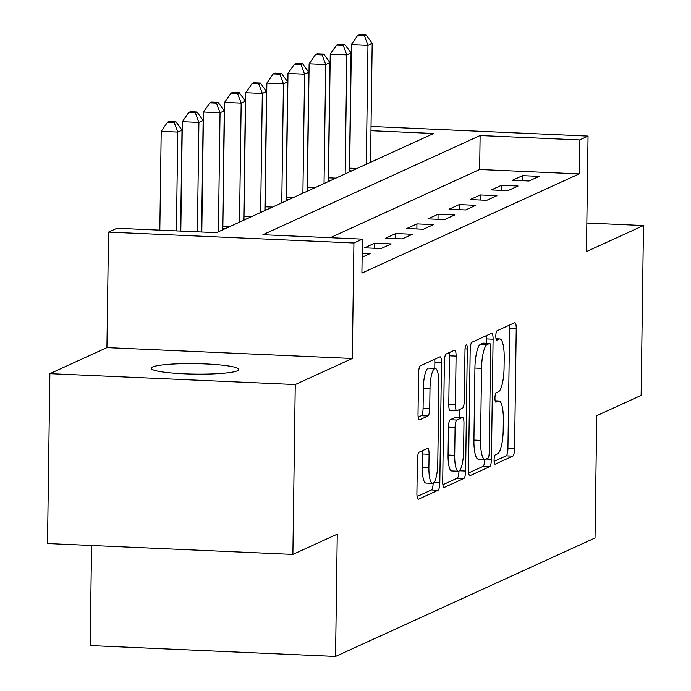 <?xml version="1.0" encoding="UTF-8"?>
<svg xmlns="http://www.w3.org/2000/svg" width="691" height="691" viewBox="0 0 691 691"><rect width="100%" height="100%" fill="white"/><g stroke="black" fill="none" stroke-linecap="round" stroke-linejoin="round"><path stroke-width="1.04" d="M494.082 460.033A4.699 1.149 92.5 0 0 495.041 464.197A4.699 1.149 92.5 0 0 495.179 464.171L512.808 456.12A6.72 1.632 92.5 0 0 514.562 448.692L516.237 328.648A6.72 1.632 92.5 0 0 514.881 322.688A6.72 1.632 92.5 0 0 514.674 322.732L497.045 330.782A4.699 1.149 92.5 0 0 495.818 335.981A4.699 1.149 92.5 0 0 496.769 340.153A4.699 1.149 92.5 0 0 496.915 340.119L499.196 339.082A21.499 5.234 92.5 0 1 499.852 338.944A21.499 5.234 92.5 0 1 504.205 357.998L504.067 368.001A21.499 5.234 92.5 0 1 498.461 391.762L496.181 392.808A4.699 1.149 92.5 0 0 494.955 398.007A4.699 1.149 92.5 0 0 495.905 402.171A4.699 1.149 92.5 0 0 496.052 402.145L498.332 401.1A21.499 5.234 92.5 0 1 498.98 400.97A21.499 5.234 92.5 0 1 503.342 420.024L503.203 430.027A21.499 5.234 92.5 0 1 497.598 453.788L495.309 454.833A4.699 1.149 92.5 0 0 494.082 460.033M237.41 370.765A43.809 5.252 0.8 0 0 238.766 369.495A43.809 5.252 0.8 0 0 200.45 363.742A43.809 5.252 0.8 0 0 152.521 366.999A43.809 5.252 0.8 0 0 151.165 368.268A43.809 5.252 0.8 0 0 189.472 374.012A43.809 5.252 0.8 0 0 237.41 370.765M419.135 452.173A6.72 1.632 92.5 0 0 417.381 459.601L416.915 493.279A6.72 1.632 92.5 0 0 418.271 499.239A6.72 1.632 92.5 0 0 418.478 499.196L438.059 490.256A6.72 1.632 92.5 0 0 439.813 482.828L441.489 362.775A6.72 1.632 92.5 0 0 440.124 356.824A6.72 1.632 92.5 0 0 439.925 356.867L420.344 365.807A6.72 1.632 92.5 0 0 418.591 373.235L418.02 413.918A6.72 1.632 92.5 0 0 419.385 419.869A6.72 1.632 92.5 0 0 419.584 419.826L427.971 415.999A6.72 1.632 92.5 0 0 429.716 408.571L430.001 388.402A17.975 4.379 92.5 0 1 435.235 368.415A17.975 4.379 92.5 0 1 438.88 384.343L437.774 463.376A17.975 4.379 92.5 0 1 432.54 483.355A17.975 4.379 92.5 0 1 428.895 467.427L429.085 454.263A6.72 1.632 92.5 0 0 427.72 448.304A6.72 1.632 92.5 0 0 427.513 448.347L419.135 452.173M292.88 554.407L47.506 543.532L49.873 373.667L295.256 384.55L292.88 554.407L337.26 534.152L335.55 656.45L595.037 537.961L596.748 415.662L641.127 395.399L643.494 225.534L586.443 251.584L588.058 136.084L579.602 139.936L579.127 173.916L361.903 273.1L362.378 239.129L353.922 242.99L108.539 232.107L116.995 228.255L216.473 232.66L433.698 133.475L370.972 130.694M295.256 384.55L352.306 358.491L353.922 242.99M468.515 469.716A6.72 1.632 92.5 0 0 469.88 475.676A6.72 1.632 92.5 0 0 470.087 475.633L489.669 466.693A6.72 1.632 92.5 0 0 491.413 459.265L493.098 339.212A6.72 1.632 92.5 0 0 491.733 333.261A6.72 1.632 92.5 0 0 491.526 333.304L471.944 342.244A6.72 1.632 92.5 0 0 470.191 349.672L468.515 469.716M463.86 478.474L444.278 487.414A6.72 1.632 92.5 0 1 444.08 487.457A6.72 1.632 92.5 0 1 442.715 481.497L444.391 361.453A6.72 1.632 92.5 0 1 446.144 354.025L454.523 350.199A6.72 1.632 92.5 0 1 454.73 350.156A6.72 1.632 92.5 0 1 456.095 356.107L455.412 404.796A6.72 1.632 92.5 0 0 456.768 410.748A6.72 1.632 92.5 0 0 456.976 410.704L462.538 408.174A6.72 1.632 92.5 0 0 464.292 400.745L465 350.052A4.699 1.149 92.5 0 1 466.365 344.826A4.699 1.149 92.5 0 1 467.315 348.998L465.613 471.046A6.72 1.632 92.5 0 1 463.86 478.474L457.226 478.181L442.888 484.728M643.494 225.534L586.84 223.02M579.127 173.916L479.649 169.502L330.281 237.704M522.595 175.644L512.454 180.273L529.03 181.007L539.17 176.378L522.595 175.644L522.526 180.714M501.467 185.292L491.318 189.921L507.902 190.656L518.043 186.026L501.467 185.292L501.39 190.371M480.331 194.94L470.191 199.569L486.766 200.304L496.915 195.674L480.331 194.94L480.262 200.019M459.204 204.588L449.055 209.218L465.639 209.952L475.779 205.322L459.204 204.588L459.126 209.667M438.068 214.236L427.928 218.866L444.503 219.6L454.652 214.97L438.068 214.236L437.999 219.315M416.941 223.884L406.792 228.514L423.376 229.248L433.516 224.618L416.941 223.884L416.872 228.963M395.805 233.532L385.664 238.162L402.248 238.896L412.389 234.266L395.805 233.532L395.736 238.611M374.677 243.18L364.537 247.81L381.112 248.544L391.253 243.914L374.677 243.18L374.608 248.259M362.179 253.208L370.126 253.562L362.119 257.216M349.404 171.67L349.508 170.763L351.805 170.867M328.277 181.318L328.372 180.411L330.669 180.515M307.141 190.966L307.245 190.068L309.542 190.163M286.014 200.615L286.109 199.716L288.406 199.811M264.878 210.263L264.981 209.364L267.279 209.459M243.75 219.911L243.845 219.012L246.143 219.116M222.614 229.559L222.718 228.661L225.016 228.764M91.566 545.484L90.176 645.575L335.55 656.45M352.306 358.491L106.932 347.616L49.873 373.667M106.932 347.616L108.539 232.107M579.602 139.936L480.124 135.531L262.9 234.715L362.378 239.129M371.032 126.462L588.058 136.084M479.649 169.502L480.124 135.531M494.117 461.338L506.183 455.827A6.72 1.632 92.5 0 0 507.937 448.399L509.613 328.355A6.72 1.632 92.5 0 0 509.431 325.124M486.404 343.297L486.464 338.918A6.72 1.632 92.5 0 0 486.291 335.696M468.697 472.946L483.035 466.39A6.72 1.632 92.5 0 0 484.78 459.411M487.967 458.185A4.699 1.149 92.5 0 0 489.193 452.985L490.67 347.608A4.699 1.149 92.5 0 0 489.712 343.444A4.699 1.149 92.5 0 0 489.573 343.47L487.164 344.567A21.499 5.234 92.5 0 0 481.558 368.338L480.556 440.366A21.499 5.234 92.5 0 0 484.909 459.42A21.499 5.234 92.5 0 0 485.566 459.282L487.967 458.185M483.225 343.194A4.699 1.149 92.5 0 0 483.087 343.151A4.699 1.149 92.5 0 0 482.94 343.177L489.573 343.47M484.909 459.42L478.276 459.126A21.499 5.234 92.5 0 1 473.922 440.072L474.924 368.044A21.499 5.234 92.5 0 1 480.53 344.273L482.94 343.177M450.342 410.411A6.72 1.632 92.5 0 1 450.143 410.454A6.72 1.632 92.5 0 1 448.779 404.503L449.461 355.813A6.72 1.632 92.5 0 0 449.288 352.591M459.843 409.4L459.731 417.338M454.704 455.317A17.975 4.379 92.5 0 0 458.349 471.245A17.975 4.379 92.5 0 0 463.583 451.266L463.972 423.419A6.72 1.632 92.5 0 0 462.607 417.468A6.72 1.632 92.5 0 0 462.409 417.502L456.846 420.042A6.72 1.632 92.5 0 0 455.093 427.47L454.704 455.317L448.07 455.023A17.975 4.379 92.5 0 0 451.715 470.951L458.349 471.245M456.181 417.234A6.72 1.632 92.5 0 0 455.974 417.174A6.72 1.632 92.5 0 0 455.775 417.209L462.409 417.502M448.07 455.023L448.459 427.176A6.72 1.632 92.5 0 1 450.212 419.748L455.775 417.209M457.226 478.181A6.72 1.632 92.5 0 0 458.979 471.089M432.54 483.355L425.906 483.061A17.975 4.379 92.5 0 1 422.27 467.133L422.451 453.961A6.72 1.632 92.5 0 0 422.279 450.739M435.235 368.415L428.601 368.122A17.975 4.379 92.5 0 0 423.367 388.109L430.001 388.402M418.193 417.139L421.337 415.706A6.72 1.632 92.5 0 0 423.091 408.277L423.367 388.109M434.777 368.398L434.855 362.481A6.72 1.632 92.5 0 0 434.682 359.26M417.088 496.509L431.426 489.962A6.72 1.632 92.5 0 0 433.162 483.208M370.531 162.316L372.19 43.317L367.966 45.252L351.391 44.509L349.663 168.172A6.841 1.667 -87.5 0 1 349.508 170.763M364.382 35.612L366.075 34.844L359.441 34.55L357.757 35.319L364.382 35.612L367.966 45.252L366.308 164.242M366.075 34.844L372.19 43.317M351.391 44.509L357.757 35.319M349.404 171.964L351.063 52.965L346.839 54.9L330.255 54.166L328.527 177.82A6.841 1.667 -87.5 0 1 328.372 180.411M343.254 45.261L344.947 44.492L338.314 44.198L336.621 44.967L343.254 45.261L346.839 54.9L345.172 173.89M344.947 44.492L351.063 52.965M330.255 54.166L336.621 44.967M328.268 181.612L329.935 62.613L325.703 64.548L309.127 63.814L307.4 187.468A6.841 1.667 -87.5 0 1 307.245 190.068M322.118 54.917L323.811 54.14L317.178 53.846L315.493 54.624L322.118 54.917L325.703 64.548L324.044 183.547M323.811 54.14L329.935 62.613M309.127 63.814L315.493 54.624M307.141 191.26L308.799 72.261L304.576 74.196L287.992 73.462L286.264 197.116A6.841 1.667 -87.5 0 1 286.109 199.716M300.991 64.565L302.684 63.788L296.05 63.494L294.357 64.272L300.991 64.565L304.576 74.196L302.908 193.195M302.684 63.788L308.799 72.261M287.992 73.462L294.357 64.272M286.005 200.908L287.672 81.909L283.44 83.844L266.864 83.11L265.137 206.773A6.841 1.667 -87.5 0 1 264.981 209.364M279.864 74.213L281.548 73.436L274.923 73.142L273.23 73.92L279.864 74.213L283.44 83.844L281.781 202.843M281.548 73.436L287.672 81.909M266.864 83.11L273.23 73.92M264.878 210.556L266.536 91.566L262.312 93.492L245.728 92.758L244.009 216.421A6.841 1.667 -87.5 0 1 243.845 219.012M258.728 83.861L260.421 83.084L253.787 82.79L252.094 83.568L258.728 83.861L262.312 93.492L260.654 212.491M260.421 83.084L266.536 91.566M245.728 92.758L252.094 83.568M243.742 220.204L245.409 101.214L241.176 103.14L224.601 102.406L222.873 226.069A6.841 1.667 -87.5 0 1 222.718 228.661M237.6 93.51L239.285 92.732L232.66 92.439L230.967 93.216L237.6 93.51L241.176 103.14L239.518 222.139M239.285 92.732L245.409 101.214M224.601 102.406L230.967 93.216M222.614 229.853L224.273 110.862L220.049 112.788L203.474 112.054L201.798 232.012M216.464 103.158L218.157 102.389L211.524 102.095L209.831 102.864L216.464 103.158L220.049 112.788L218.391 231.787M218.157 102.389L224.273 110.862M203.474 112.054L209.831 102.864M201.591 232.003L203.145 120.51L198.922 122.437L182.338 121.702L180.809 231.079M195.337 112.806L197.03 112.037L190.396 111.743L188.703 112.512L195.337 112.806L198.922 122.437L197.393 231.813M197.03 112.037L203.145 120.51M182.338 121.702L188.703 112.512M180.601 231.07L182.009 130.158L177.786 132.085L161.21 131.35L159.828 230.146M174.201 122.454L175.894 121.685L169.26 121.391L167.576 122.16L174.201 122.454L177.786 132.085L176.404 230.88M175.894 121.685L182.009 130.158M161.21 131.35L167.576 122.16M495.197 400.961L498.332 401.1M496.069 338.935L499.196 339.082M509.613 328.355L516.237 328.648M507.937 448.399L514.562 448.692M506.183 455.827L512.808 456.12M486.464 338.918L493.098 339.212M486.127 459.031L491.413 459.265M483.035 466.39L489.669 466.693M480.53 344.273L487.164 344.567M474.924 368.044L481.558 368.338M473.922 440.072L480.556 440.366M449.461 355.813L456.095 356.107M448.779 404.503L455.412 404.796M465.043 348.895L467.315 348.998M459.42 470.77L465.613 471.046M450.212 419.748L456.846 420.042M448.459 427.176L455.093 427.47M422.451 453.961L429.085 454.263M422.27 467.133L428.895 467.427M423.091 408.277L429.716 408.571M421.337 415.706L427.971 415.999M434.855 362.481L441.489 362.775M433.913 482.56L439.813 482.828M431.426 489.962L438.059 490.256M349.663 168.172L356.988 168.5M328.527 177.82L335.861 178.148M307.4 187.468L314.725 187.797M286.264 197.116L293.597 197.445M265.137 206.773L272.461 207.093M244.009 216.421L251.334 216.741M222.873 226.069L230.207 226.389M495.162 400.797L498.98 400.97M496.026 338.771L499.852 338.944M483.087 343.151L489.712 343.444M450.143 410.454L456.768 410.748M455.974 417.174L462.607 417.468"/></g></svg>
